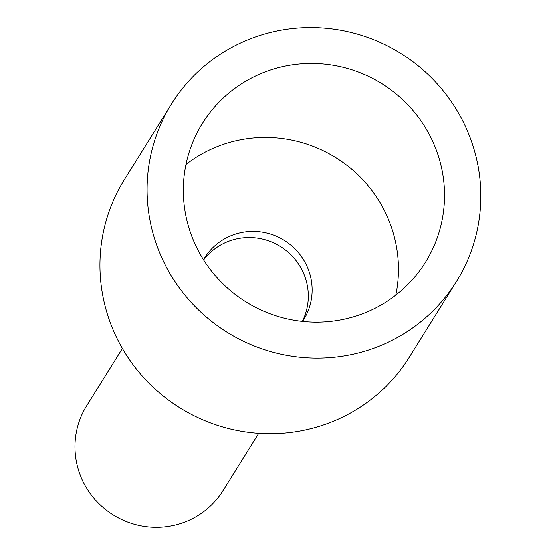 <?xml version="1.0" encoding="UTF-8"?>
<svg xmlns="http://www.w3.org/2000/svg" width="555" height="555" viewBox="0 0 555 555"><rect width="100%" height="100%" fill="white"/><g stroke="black" fill="none" stroke-linecap="round" stroke-linejoin="round"><path stroke-width="0.83" d="M258.692 433.351L222.937 490.752A80.288 78.56 -148.1 0 1 125.041 521.062A80.288 78.56 -148.1 0 1 76.854 429.813A80.288 78.56 -148.1 0 1 86.649 405.858L122.398 348.457M306.964 308.462A58.386 57.13 -148.1 0 1 302.35 321.407A58.386 57.13 -148.1 0 0 306.964 308.462A58.386 57.13 -148.1 0 0 274.316 243.159A58.386 57.13 -148.1 0 0 203.629 259.913A58.386 57.13 -148.1 0 1 274.316 243.159A58.386 57.13 -148.1 0 1 306.964 308.462M171.453 104.062L124.334 179.709A167.867 164.259 31.9 0 0 103.847 229.798A167.867 164.259 31.9 0 0 204.615 420.593A167.867 164.259 31.9 0 0 409.306 357.219L456.418 281.572A167.867 164.259 -148.1 0 1 251.734 344.953A167.867 164.259 -148.1 0 1 150.967 154.158A167.867 164.259 -148.1 0 1 171.453 104.062A167.867 164.259 -148.1 0 1 376.144 40.688A167.867 164.259 -148.1 0 1 476.905 231.484A167.867 164.259 -148.1 0 1 456.418 281.572M441.475 223.075A131.375 128.552 -148.1 0 1 425.449 262.279A131.375 128.552 -148.1 0 1 265.255 311.875A131.375 128.552 -148.1 0 1 186.397 162.559A131.375 128.552 -148.1 0 1 202.429 123.356A131.375 128.552 -148.1 0 1 362.616 73.759A131.375 128.552 -148.1 0 1 441.475 223.075M185.994 164.433A131.375 128.552 -148.1 0 1 335.851 157.634A131.375 128.552 -148.1 0 1 395.826 295.135M302.572 321.428A58.386 57.13 31.9 0 0 303.661 319.749A58.386 57.13 31.9 0 0 310.786 302.322A58.386 57.13 31.9 0 0 275.738 235.958A58.386 57.13 31.9 0 0 204.538 258.006A58.386 57.13 31.9 0 0 203.512 259.726"/></g></svg>
